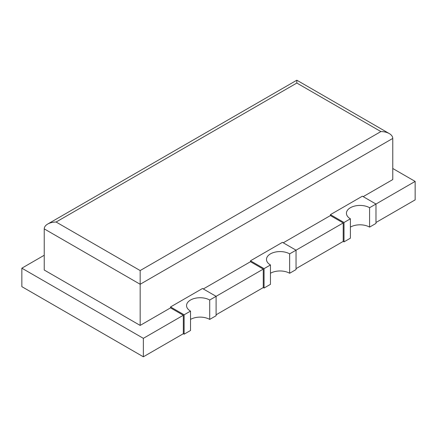 <?xml version="1.0" encoding="UTF-8"?>
<svg xmlns="http://www.w3.org/2000/svg" width="437" height="437" viewBox="0 0 437 437"><rect width="100%" height="100%" fill="white"/><g stroke="black" fill="none" stroke-linecap="round" stroke-linejoin="round"><path stroke-width="0.66" d="M44.235 255.257L21.85 268.181L143.358 338.336L183.327 315.257L170.539 307.872L140.162 325.412L44.235 270.028L44.235 228.884C44.284 227.005 45.448 225.388 47.709 224.039C50.053 222.728 52.85 222.062 56.111 222.029L140.162 270.558L380.889 131.57L296.838 83.046L296.838 80.206L296.838 83.046L56.111 222.029M21.85 268.181L21.85 286.645L143.358 356.794L183.327 333.721L184.124 334.179L190.521 330.487L190.521 311.106A13.563 7.833 180 0 1 186.55 305.567A13.563 7.833 180 0 1 194.924 298.329A13.563 7.833 180 0 1 209.705 300.028L209.705 319.414A13.563 7.833 0 0 0 190.521 319.414M209.705 319.414L216.102 315.722L216.102 296.335L202.511 288.491L170.539 306.949L184.124 314.798L190.521 311.106M369.587 207.722L375.978 204.03L362.388 196.186L330.416 214.643L344.006 222.493L350.398 218.8A13.563 7.833 180 0 1 346.426 213.261A13.563 7.833 180 0 1 354.8 206.024A13.563 7.833 180 0 1 369.587 207.722L369.587 227.109L375.978 223.416L375.978 204.03L415.15 181.415L392.765 168.491M363.191 196.645L392.765 179.569L392.765 138.425C392.716 136.546 391.552 134.929 389.291 133.58C386.947 132.269 384.15 131.603 380.889 131.57M140.162 325.412L140.162 270.558M209.705 300.028L263.265 269.105L263.265 287.568L264.063 288.027L264.063 268.646L270.459 264.953A13.563 7.833 180 0 1 266.488 259.414A13.563 7.833 180 0 1 274.862 252.176A13.563 7.833 180 0 1 289.644 253.875L296.04 250.183L282.449 242.338L250.477 260.796L264.063 268.646M184.124 334.179L184.124 314.798M170.539 307.872L170.539 306.949M183.327 333.721L183.327 315.257M143.358 356.794L143.358 338.336M283.252 242.797L330.416 215.567L330.416 214.643M203.314 288.95L250.477 261.719L250.477 260.796M375.978 222.493L415.15 199.878L415.15 181.415M216.102 314.798L263.265 287.568M250.477 261.719L263.265 269.105M289.644 253.875L289.644 273.262L296.04 269.569L296.04 250.183L343.203 222.952L330.416 215.567M296.04 268.646L343.203 241.415L344.006 241.874L344.006 222.493M343.203 241.415L343.203 222.952M344.006 241.874L350.398 238.181L350.398 218.8M369.587 227.109A13.563 7.833 0 0 0 350.398 227.109M264.063 288.027L270.459 284.334L270.459 264.953M289.644 273.262A13.563 7.833 0 0 0 270.459 273.262M44.235 228.884L140.162 284.269L392.765 138.425M389.291 133.58L296.838 80.206L47.709 224.039"/></g></svg>

